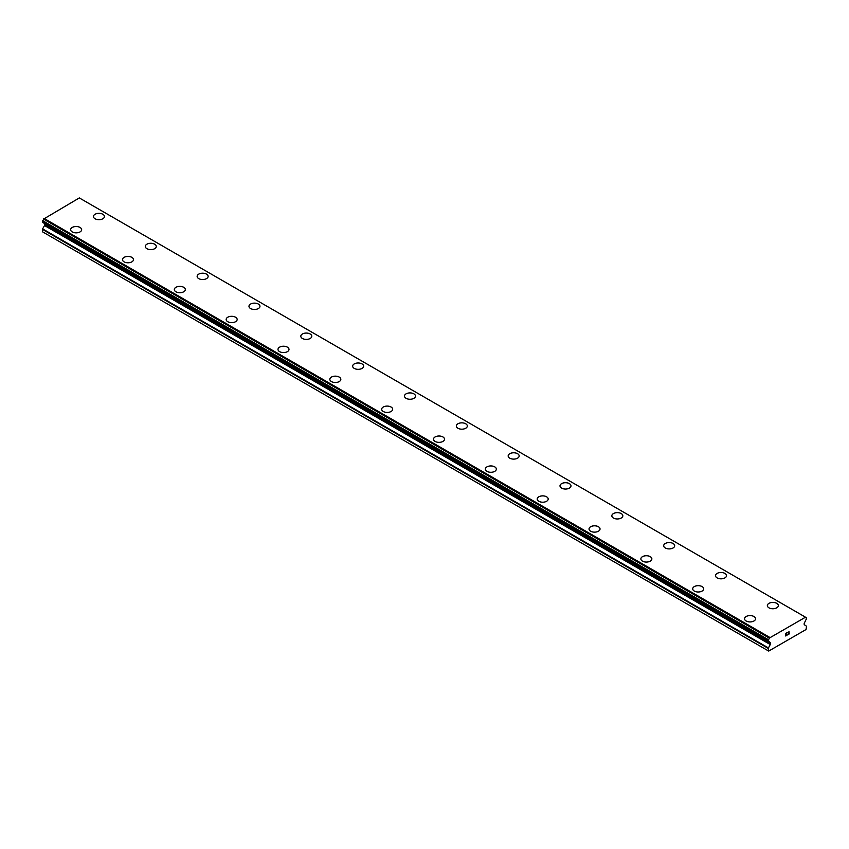 <?xml version="1.0" encoding="UTF-8"?>
<svg xmlns="http://www.w3.org/2000/svg" width="849" height="849" viewBox="0 0 849 849"><rect width="100%" height="100%" fill="white"/><g stroke="black" fill="none" stroke-linecap="round" stroke-linejoin="round"><path stroke-width="1.27" d="M93.454 216.516A5.497 3.173 180 0 1 96.85 213.577A5.497 3.173 180 0 1 102.846 214.266A5.497 3.173 180 0 1 104.448 216.516A5.497 3.173 180 0 1 101.063 219.445A5.497 3.173 180 0 1 95.067 218.755A5.497 3.173 180 0 1 93.454 216.516A5.497 3.173 180 0 1 96.85 213.587A5.497 3.173 180 0 1 102.846 214.277A5.497 3.173 180 0 1 104.448 216.516M145.296 246.443A5.497 3.173 180 0 1 148.692 243.514A5.497 3.173 180 0 1 154.677 244.194A5.497 3.173 180 0 1 156.29 246.443A5.497 3.173 180 0 1 152.894 249.373A5.497 3.173 180 0 1 146.909 248.683A5.497 3.173 180 0 1 145.296 246.443A5.497 3.173 180 0 1 148.692 243.525A5.497 3.173 180 0 1 154.677 244.215A5.497 3.173 180 0 1 156.29 246.443M197.138 276.381A5.497 3.173 180 0 1 200.534 273.452A5.497 3.173 180 0 1 206.519 274.142A5.497 3.173 180 0 1 208.132 276.381M206.519 274.131A5.497 3.173 180 0 1 208.132 276.371A5.497 3.173 180 0 1 204.736 279.3A5.497 3.173 180 0 1 198.74 278.621A5.497 3.173 180 0 1 197.138 276.371A5.497 3.173 180 0 1 200.523 273.442A5.497 3.173 180 0 1 206.519 274.131M248.969 306.309A5.497 3.173 180 0 1 252.365 303.38A5.497 3.173 180 0 1 258.361 304.069A5.497 3.173 180 0 1 259.964 306.309M258.361 304.059A5.497 3.173 180 0 1 259.964 306.298A5.497 3.173 180 0 1 256.578 309.238A5.497 3.173 180 0 1 250.582 308.548A5.497 3.173 180 0 1 248.969 306.298A5.497 3.173 180 0 1 252.365 303.369A5.497 3.173 180 0 1 258.361 304.059M300.811 336.236A5.497 3.173 180 0 1 304.207 333.307A5.497 3.173 180 0 1 310.193 333.997A5.497 3.173 180 0 1 311.806 336.236M310.193 333.986A5.497 3.173 180 0 1 311.806 336.225A5.497 3.173 180 0 1 308.41 339.165A5.497 3.173 180 0 1 302.424 338.475A5.497 3.173 180 0 1 300.811 336.225A5.497 3.173 180 0 1 304.207 333.296A5.497 3.173 180 0 1 310.193 333.986M352.653 366.163A5.497 3.173 180 0 1 356.049 363.234A5.497 3.173 180 0 1 362.035 363.924A5.497 3.173 180 0 1 363.648 366.163M362.035 363.913A5.497 3.173 180 0 1 363.648 366.152A5.497 3.173 180 0 1 360.252 369.092A5.497 3.173 180 0 1 354.256 368.402A5.497 3.173 180 0 1 352.653 366.152A5.497 3.173 180 0 1 356.039 363.223A5.497 3.173 180 0 1 362.035 363.913M404.485 396.09A5.497 3.173 180 0 1 407.881 393.151A5.497 3.173 180 0 1 413.877 393.84A5.497 3.173 180 0 1 415.479 396.09A5.497 3.173 180 0 1 412.094 399.019A5.497 3.173 180 0 1 406.098 398.33A5.497 3.173 180 0 1 404.485 396.09A5.497 3.173 180 0 1 407.881 393.161A5.497 3.173 180 0 1 413.877 393.851A5.497 3.173 180 0 1 415.479 396.09M456.327 426.018A5.497 3.173 180 0 1 459.723 423.078A5.497 3.173 180 0 1 465.708 423.768A5.497 3.173 180 0 1 467.321 426.018A5.497 3.173 180 0 1 463.925 428.947A5.497 3.173 180 0 1 457.94 428.257A5.497 3.173 180 0 1 456.327 426.018A5.497 3.173 180 0 1 459.723 423.089A5.497 3.173 180 0 1 465.708 423.778A5.497 3.173 180 0 1 467.321 426.018M508.169 455.945A5.497 3.173 180 0 1 511.554 453.016A5.497 3.173 180 0 1 517.55 453.695A5.497 3.173 180 0 1 519.163 455.945A5.497 3.173 180 0 1 515.768 458.874A5.497 3.173 180 0 1 509.771 458.184A5.497 3.173 180 0 1 508.169 455.945A5.497 3.173 180 0 1 511.565 453.026A5.497 3.173 180 0 1 517.55 453.706A5.497 3.173 180 0 1 519.163 455.945M569.392 483.643A5.497 3.173 180 0 1 570.995 485.883A5.497 3.173 180 0 1 567.61 488.801A5.497 3.173 180 0 1 561.614 488.122A5.497 3.173 180 0 1 560 485.872A5.497 3.173 180 0 1 563.396 482.954A5.497 3.173 180 0 1 569.392 483.643M560 485.872A5.497 3.173 180 0 1 563.396 482.943A5.497 3.173 180 0 1 569.392 483.622A5.497 3.173 180 0 1 570.995 485.872M621.224 513.571A5.497 3.173 180 0 1 622.837 515.81A5.497 3.173 180 0 1 619.441 518.728A5.497 3.173 180 0 1 613.456 518.049A5.497 3.173 180 0 1 611.842 515.799A5.497 3.173 180 0 1 615.238 512.881A5.497 3.173 180 0 1 621.224 513.571M611.842 515.799A5.497 3.173 180 0 1 615.238 512.87A5.497 3.173 180 0 1 621.224 513.56A5.497 3.173 180 0 1 622.837 515.799M673.066 543.498A5.497 3.173 180 0 1 674.679 545.737A5.497 3.173 180 0 1 671.283 548.666A5.497 3.173 180 0 1 665.287 547.976A5.497 3.173 180 0 1 663.685 545.727A5.497 3.173 180 0 1 667.081 542.808A5.497 3.173 180 0 1 673.066 543.498M663.685 545.727A5.497 3.173 180 0 1 667.07 542.798A5.497 3.173 180 0 1 673.066 543.487A5.497 3.173 180 0 1 674.679 545.727M724.908 573.425A5.497 3.173 180 0 1 726.511 575.664A5.497 3.173 180 0 1 723.125 578.594A5.497 3.173 180 0 1 717.129 577.904A5.497 3.173 180 0 1 715.516 575.654A5.497 3.173 180 0 1 718.912 572.735A5.497 3.173 180 0 1 724.908 573.425M715.516 575.654A5.497 3.173 180 0 1 718.912 572.725A5.497 3.173 180 0 1 724.908 573.415A5.497 3.173 180 0 1 726.511 575.654M776.739 603.352A5.497 3.173 180 0 1 778.353 605.592A5.497 3.173 180 0 1 774.957 608.521A5.497 3.173 180 0 1 768.971 607.831A5.497 3.173 180 0 1 767.358 605.592A5.497 3.173 180 0 1 770.754 602.663A5.497 3.173 180 0 1 776.739 603.352M767.358 605.592A5.497 3.173 180 0 1 770.754 602.652A5.497 3.173 180 0 1 776.739 603.342A5.497 3.173 180 0 1 778.353 605.592M70.647 229.686A5.497 3.173 180 0 1 74.043 226.747A5.497 3.173 180 0 1 80.029 227.436A5.497 3.173 180 0 1 81.642 229.686A5.497 3.173 180 0 1 78.246 232.615A5.497 3.173 180 0 1 72.261 231.926A5.497 3.173 180 0 1 70.647 229.686A5.497 3.173 180 0 1 74.043 226.757A5.497 3.173 180 0 1 80.029 227.447A5.497 3.173 180 0 1 81.642 229.686M122.489 259.614A5.497 3.173 180 0 1 125.875 256.674A5.497 3.173 180 0 1 131.871 257.364A5.497 3.173 180 0 1 133.484 259.614A5.497 3.173 180 0 1 130.088 262.543A5.497 3.173 180 0 1 124.092 261.853A5.497 3.173 180 0 1 122.489 259.614A5.497 3.173 180 0 1 125.885 256.685A5.497 3.173 180 0 1 131.871 257.374A5.497 3.173 180 0 1 133.484 259.614M183.713 287.312A5.497 3.173 180 0 1 185.315 289.541A5.497 3.173 180 0 1 181.93 292.47A5.497 3.173 180 0 1 175.934 291.78A5.497 3.173 180 0 1 174.321 289.541A5.497 3.173 180 0 1 177.728 286.622A5.497 3.173 180 0 1 183.713 287.312M174.321 289.541A5.497 3.173 180 0 1 177.717 286.612A5.497 3.173 180 0 1 183.713 287.291A5.497 3.173 180 0 1 185.315 289.541M235.544 317.239A5.497 3.173 180 0 1 237.158 319.479A5.497 3.173 180 0 1 233.762 322.397A5.497 3.173 180 0 1 227.776 321.718A5.497 3.173 180 0 1 226.163 319.468A5.497 3.173 180 0 1 229.559 316.55A5.497 3.173 180 0 1 235.544 317.239M226.163 319.468A5.497 3.173 180 0 1 229.559 316.539A5.497 3.173 180 0 1 235.544 317.229A5.497 3.173 180 0 1 237.158 319.468M287.387 347.167A5.497 3.173 180 0 1 289 349.406A5.497 3.173 180 0 1 285.604 352.335A5.497 3.173 180 0 1 279.608 351.645A5.497 3.173 180 0 1 278.005 349.395A5.497 3.173 180 0 1 281.401 346.477A5.497 3.173 180 0 1 287.387 347.167M278.005 349.395A5.497 3.173 180 0 1 281.39 346.466A5.497 3.173 180 0 1 287.387 347.156A5.497 3.173 180 0 1 289 349.395M339.229 377.094A5.497 3.173 180 0 1 340.831 379.333A5.497 3.173 180 0 1 337.446 382.262A5.497 3.173 180 0 1 331.45 381.572A5.497 3.173 180 0 1 329.837 379.323A5.497 3.173 180 0 1 333.243 376.404A5.497 3.173 180 0 1 339.229 377.094M329.837 379.323A5.497 3.173 180 0 1 333.233 376.394A5.497 3.173 180 0 1 339.229 377.083A5.497 3.173 180 0 1 340.831 379.323M391.06 407.021A5.497 3.173 180 0 1 392.673 409.26A5.497 3.173 180 0 1 389.277 412.19A5.497 3.173 180 0 1 383.292 411.5A5.497 3.173 180 0 1 381.679 409.25A5.497 3.173 180 0 1 385.075 406.331A5.497 3.173 180 0 1 391.06 407.021M381.679 409.25A5.497 3.173 180 0 1 385.075 406.321A5.497 3.173 180 0 1 391.06 407.011A5.497 3.173 180 0 1 392.673 409.25M442.902 436.948A5.497 3.173 180 0 1 444.515 439.188A5.497 3.173 180 0 1 441.119 442.117A5.497 3.173 180 0 1 435.123 441.427A5.497 3.173 180 0 1 433.521 439.188A5.497 3.173 180 0 1 436.917 436.259A5.497 3.173 180 0 1 442.902 436.948M433.521 439.188A5.497 3.173 180 0 1 436.906 436.248A5.497 3.173 180 0 1 442.902 436.938A5.497 3.173 180 0 1 444.515 439.188M494.744 466.876A5.497 3.173 180 0 1 496.347 469.115A5.497 3.173 180 0 1 492.961 472.044A5.497 3.173 180 0 1 486.965 471.354A5.497 3.173 180 0 1 485.352 469.115A5.497 3.173 180 0 1 488.759 466.186A5.497 3.173 180 0 1 494.744 466.876M485.352 469.115A5.497 3.173 180 0 1 488.748 466.175A5.497 3.173 180 0 1 494.744 466.865A5.497 3.173 180 0 1 496.347 469.115M546.576 496.803A5.497 3.173 180 0 1 548.189 499.042A5.497 3.173 180 0 1 544.793 501.971A5.497 3.173 180 0 1 538.807 501.281A5.497 3.173 180 0 1 537.194 499.042A5.497 3.173 180 0 1 540.59 496.124A5.497 3.173 180 0 1 546.576 496.803M537.194 499.042A5.497 3.173 180 0 1 540.59 496.113A5.497 3.173 180 0 1 546.576 496.792A5.497 3.173 180 0 1 548.189 499.042M598.418 526.741A5.497 3.173 180 0 1 600.031 528.98A5.497 3.173 180 0 1 596.635 531.899A5.497 3.173 180 0 1 590.639 531.219A5.497 3.173 180 0 1 589.036 528.969A5.497 3.173 180 0 1 592.432 526.051A5.497 3.173 180 0 1 598.418 526.741M589.036 528.969A5.497 3.173 180 0 1 592.422 526.04A5.497 3.173 180 0 1 598.418 526.72A5.497 3.173 180 0 1 600.031 528.969M640.868 558.897A5.497 3.173 180 0 1 644.264 555.968A5.497 3.173 180 0 1 650.26 556.657A5.497 3.173 180 0 1 651.862 558.907A5.497 3.173 180 0 1 648.477 561.826A5.497 3.173 180 0 1 642.481 561.147A5.497 3.173 180 0 1 640.868 558.897A5.497 3.173 180 0 1 644.274 555.978A5.497 3.173 180 0 1 650.26 556.668A5.497 3.173 180 0 1 651.862 558.897M692.71 588.824A5.497 3.173 180 0 1 696.106 585.895A5.497 3.173 180 0 1 702.091 586.585A5.497 3.173 180 0 1 703.704 588.835A5.497 3.173 180 0 1 700.308 591.764A5.497 3.173 180 0 1 694.323 591.074A5.497 3.173 180 0 1 692.71 588.824A5.497 3.173 180 0 1 696.106 585.906A5.497 3.173 180 0 1 702.091 586.595A5.497 3.173 180 0 1 703.704 588.824M744.552 618.751A5.497 3.173 180 0 1 747.937 615.822A5.497 3.173 180 0 1 753.933 616.512A5.497 3.173 180 0 1 755.546 618.762A5.497 3.173 180 0 1 752.15 621.691A5.497 3.173 180 0 1 746.154 621.001A5.497 3.173 180 0 1 744.552 618.751A5.497 3.173 180 0 1 747.948 615.833A5.497 3.173 180 0 1 753.933 616.523A5.497 3.173 180 0 1 755.546 618.751M785.845 633.481L785.845 634.521L785.845 633.481L786.991 632.823L785.845 633.481M785.845 634.521L786.471 634.161M786.471 634.33L785.845 634.691L786.471 634.33M785.845 634.691L785.845 635.721L785.845 634.691M785.845 635.721L786.991 635.063M785.696 635.975L786.991 635.232L785.696 635.986L785.696 633.396L786.991 632.654M787.883 632.781L789.071 631.698M789.082 632.452L788.763 633.121L789.071 632.452M788.763 633.121L788.074 634.436L788.763 633.121M788.074 634.436L789.283 633.736M787.755 634.787L789.283 633.906L787.755 634.797L789.039 632.208L788.137 632.272L788.933 631.815M805.436 617.234L769.3 638.098A1.677 0.966 -60 0 1 768.43 639.69L768.409 641.25A1.677 0.966 -60 0 1 768.918 641.303A1.677 0.966 -60 0 1 769.236 641.791L770.266 642.481A1.465 0.849 -60 0 1 770.574 643.149L770.574 643.521A1.465 0.849 -60 0 1 770.266 644.54L768.186 648.392L768.706 651.077L793.072 637.015L806.03 629.534L806.55 626.244L804.47 624.8A1.465 0.849 -60 0 1 804.162 624.121L804.162 623.75A1.465 0.849 -60 0 1 804.47 622.731L805.51 620.852A1.677 0.966 -60 0 1 806.327 619.356L806.55 618.03L805.436 617.234A1.677 0.966 -60 0 0 805.765 617.775A1.677 0.966 -60 0 0 806.317 617.817L806.454 617.828M44.626 223.552A1.465 0.849 -60 0 1 44.838 224.147L44.838 224.518A1.465 0.849 -60 0 1 44.53 225.537L42.599 228.88L42.45 231.777L768.186 650.78M43.49 222.778A1.677 0.966 -60 0 1 43.49 222.788L769.268 641.897M805.054 616.926L79.318 197.923L43.564 219.095A1.677 0.966 -60 0 1 42.683 220.687L42.546 222.236L768.207 641.122M769.682 637.344L43.946 218.342M769.236 641.791L43.49 222.788M806.317 617.817L805.457 617.319M769.385 637.854L43.649 218.851M769.3 638.098L43.564 219.095M768.43 639.69L42.683 220.687M768.186 640.178L42.45 221.175M768.186 641.027L42.45 222.035M770.574 643.149L44.838 224.147M770.574 643.521L44.838 224.518M770.266 644.54L44.53 225.537M768.345 647.883L42.599 228.88M768.186 648.392L42.45 229.389M768.281 641.228L42.546 222.236M769.321 641.95L43.586 222.947"/></g></svg>
